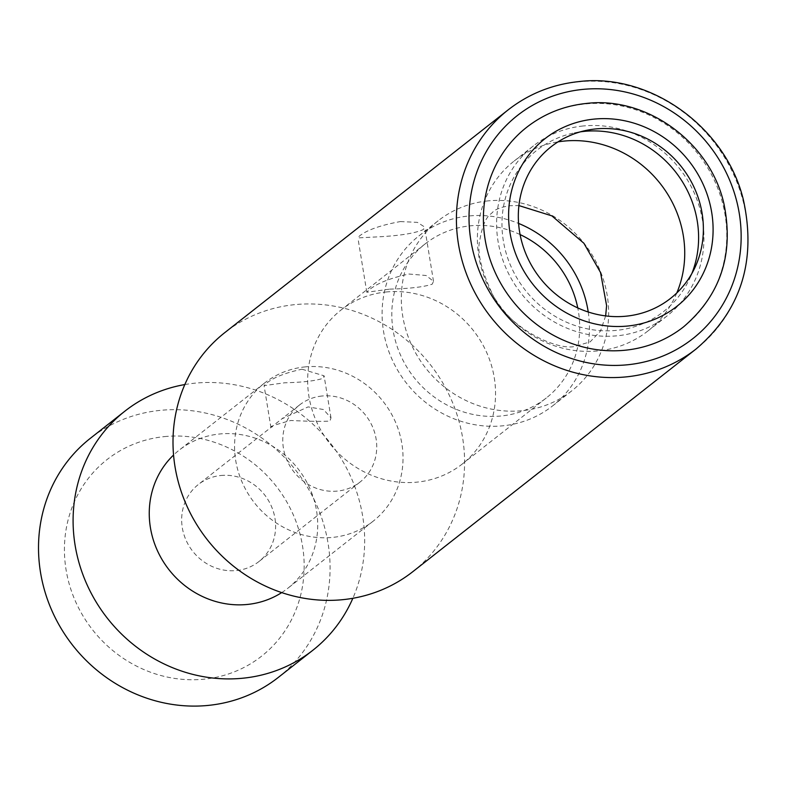 <?xml version="1.0" encoding="UTF-8"?>
<svg xmlns="http://www.w3.org/2000/svg" width="787" height="787" viewBox="0 0 787 787"><rect width="100%" height="100%" fill="white"/><g stroke="black" fill="none" stroke-linecap="round" stroke-linejoin="round"><path stroke-width="0.59" stroke-dasharray="3.94 2.95" d="M220.852 475.505A49.001 45.685 -128.2 0 1 271.269 505.962A49.001 45.685 -128.2 0 1 258.923 561.554A49.001 45.685 -128.2 0 1 236.425 570.555A49.001 45.685 -128.2 0 1 186.007 540.098A49.001 45.685 -128.2 0 1 198.354 484.507A49.001 45.685 -128.2 0 1 220.852 475.505M164.434 436.608A125.035 116.574 -128.2 0 1 302.513 545.912A125.035 116.574 -128.2 0 1 204.158 679.171A125.035 116.574 -128.2 0 1 66.078 569.857A125.035 116.574 -128.2 0 1 164.434 436.608M278.273 677.44A152.068 141.778 51.8 0 0 316.6 504.92A152.068 141.778 51.8 0 0 160.145 410.381A152.068 141.778 51.8 0 0 90.318 438.339M184.827 384.558A152.068 141.778 -128.2 0 1 194.733 383.2A152.068 141.778 -128.2 0 1 333.531 447.272A152.068 141.778 -128.2 0 1 352.851 598.297M281.716 592.601A87.859 81.917 51.8 0 0 287.786 588.292A87.859 81.917 51.8 0 0 309.93 488.619A87.859 81.917 51.8 0 0 219.534 434.001A87.859 81.917 51.8 0 0 179.19 450.144A87.859 81.917 51.8 0 0 173.563 455.034M301.962 369.201L324.096 375.802L322.936 378.35C315.617 380.849 302.857 382.334 284.668 382.797L264.078 385.63L265.416 384.174C272.145 378.055 284.323 373.068 301.962 369.201M304.844 366.929A87.859 81.917 -128.2 0 1 395.241 421.557A87.859 81.917 -128.2 0 1 373.097 521.23A87.859 81.917 -128.2 0 1 332.753 537.383A87.859 81.917 -128.2 0 1 242.357 482.756A87.859 81.917 -128.2 0 1 264.501 383.082A87.859 81.917 -128.2 0 1 304.844 366.929M272.41 426.869C268.308 427.085 274.447 424.96 290.836 420.484C309.498 421.409 322.522 421.596 329.92 421.045L330.993 417.887L323.496 409.535L308.13 406.889L281.933 418.812L198.354 484.507M412.772 571.706A152.068 141.778 51.8 0 0 451.108 399.186A152.068 141.778 51.8 0 0 294.643 304.658A152.068 141.778 51.8 0 0 224.816 332.606M400.317 221.58L417.366 222.357L424.606 226.981L423.268 229.588C415.379 233.109 401.331 235.48 381.105 236.68L357.908 237.91L359.364 236.061C366.85 230.05 380.505 225.23 400.317 221.58M389.693 289.134C409.86 288.613 424.036 286.96 432.211 284.176L433.499 281.343L426.111 275.509L408.906 274.024C389.358 278.293 375.832 283.832 368.306 290.639L366.811 292.262L389.693 289.134M683.529 326.88A126.923 118.335 51.8 0 0 715.521 182.889A126.923 118.335 51.8 0 0 584.928 103.982A126.923 118.335 51.8 0 0 526.651 127.317M586.384 130.367L574.284 132.895A102.556 95.621 -128.2 0 0 504.27 245.711A102.556 95.621 -128.2 0 0 616.575 330.353A102.556 95.621 51.8 0 0 689.353 279.277A102.556 95.621 51.8 0 0 691.862 273.512M574.284 132.895A102.556 95.621 -128.2 0 1 580.481 131.822M583.098 125.989A108.134 100.815 51.8 0 0 533.448 145.87A108.134 100.815 51.8 0 0 506.189 268.544A108.134 100.815 51.8 0 0 617.451 335.774A108.134 100.815 51.8 0 0 667.11 315.892A108.134 100.815 51.8 0 0 694.36 193.218A108.134 100.815 51.8 0 0 583.098 125.989M676.8 292.961A108.134 100.815 -128.2 0 1 647.888 331.002A108.134 100.815 -128.2 0 1 598.238 350.874A108.134 100.815 -128.2 0 1 486.976 283.654A108.134 100.815 -128.2 0 1 514.236 160.971A108.134 100.815 -128.2 0 1 558.022 141.867M487.802 200.911A108.134 100.815 51.8 0 0 438.143 220.793A108.134 100.815 51.8 0 0 410.893 343.466A108.134 100.815 51.8 0 0 522.155 410.686A108.134 100.815 51.8 0 0 571.805 390.814A108.134 100.815 51.8 0 0 599.055 268.131A108.134 100.815 51.8 0 0 487.802 200.911M588.233 312.006A108.134 100.815 -128.2 0 1 552.592 405.915A108.134 100.815 -128.2 0 1 502.932 425.797A108.134 100.815 -128.2 0 1 391.68 358.567A108.134 100.815 -128.2 0 1 418.93 235.893A108.134 100.815 -128.2 0 1 468.58 216.012A108.134 100.815 -128.2 0 1 518.603 223.439M520.099 234.575A98.001 91.361 51.8 0 0 470.193 225.849A98.001 91.361 51.8 0 0 425.196 243.862A98.001 91.361 51.8 0 0 400.494 355.035A98.001 91.361 51.8 0 0 501.329 415.959A98.001 91.361 51.8 0 0 546.326 397.947A98.001 91.361 51.8 0 0 577.756 307.924M386.033 292.007A98.001 91.361 -128.2 0 1 486.868 352.93A98.001 91.361 -128.2 0 1 462.166 464.104A98.001 91.361 -128.2 0 1 417.169 482.116A98.001 91.361 -128.2 0 1 316.335 421.202A98.001 91.361 -128.2 0 1 341.037 310.019A98.001 91.361 -128.2 0 1 386.033 292.007M321.972 396.018A49.001 45.685 51.8 0 0 299.473 405.02A49.001 45.685 51.8 0 0 287.117 460.611A49.001 45.685 51.8 0 0 337.534 491.068A49.001 45.685 51.8 0 0 360.033 482.067A49.001 45.685 51.8 0 0 372.389 426.475A49.001 45.685 51.8 0 0 321.972 396.018M508.225 109.816A152.068 141.778 -128.2 0 1 578.052 81.868A152.068 141.778 -128.2 0 1 734.517 176.396A152.068 141.778 -128.2 0 1 696.18 348.916M373.097 521.23L287.786 588.292M270.964 427.715L264.078 385.63M330.993 417.887L324.096 375.802M264.501 383.082L179.19 450.144M366.811 292.262L357.908 237.91M433.509 281.343L424.606 226.981M694.665 268.111L689.353 279.277M667.11 315.892L647.888 331.002M533.448 145.87L514.236 160.971M605.646 315.912L600.461 331.14L590.161 341.843L576.054 346.073C559.636 351.848 508.776 329.143 492.485 294.181C481.093 269.675 476.863 251.663 479.795 240.133C484.192 215.284 490.468 215.146 492.81 212.008C495.82 209.067 501.545 206.961 509.986 205.712L518.918 205.584M571.805 390.814L552.592 405.915M438.143 220.793L418.93 235.893M546.326 397.947L462.166 464.104M425.196 243.862L341.037 310.019M299.473 405.02L281.933 418.812M360.033 482.067L258.923 561.554"/><path stroke-width="1.18" d="M124.907 411.148L90.318 438.339A152.068 141.778 51.8 0 0 51.991 610.85A152.068 141.778 51.8 0 0 208.457 705.388A152.068 141.778 51.8 0 0 278.273 677.44L312.862 650.249A152.068 141.778 -128.2 0 1 243.035 678.197A152.068 141.778 -128.2 0 1 86.58 583.669A152.068 141.778 -128.2 0 1 124.907 411.148A152.068 141.778 -128.2 0 1 184.827 384.558M352.851 598.297A152.068 141.778 -128.2 0 1 312.862 650.249M173.563 455.034A87.859 81.917 51.8 0 0 158.728 553.428A87.859 81.917 51.8 0 0 247.443 604.446A87.859 81.917 51.8 0 0 281.716 592.601M342.955 599.655A152.068 141.778 51.8 0 0 412.772 571.706L696.18 348.916A152.068 141.778 -128.2 0 1 626.363 376.865A152.068 141.778 -128.2 0 1 469.898 282.336A152.068 141.778 -128.2 0 1 508.225 109.816L224.816 332.606A152.068 141.778 51.8 0 0 186.489 505.126A152.068 141.778 51.8 0 0 342.955 599.655M625.252 350.215A126.923 118.335 51.8 0 0 683.529 326.88C720.626 295.145 734.114 254.181 723.971 203.971C710.435 142.388 646.57 95.906 586.108 103.481C563.846 105.852 544.024 113.8 526.651 127.317A126.923 118.335 51.8 0 0 494.659 271.308A126.923 118.335 51.8 0 0 625.252 350.215M626.186 316.177A96.506 89.974 51.8 0 0 694.665 268.111A96.506 89.974 51.8 0 0 684.513 170.868A96.506 89.974 51.8 0 0 595.523 128.96A96.506 89.974 51.8 0 0 586.384 130.367A96.506 89.974 51.8 0 0 520.492 236.533A96.506 89.974 51.8 0 0 626.186 316.177M691.862 273.512A102.556 95.621 51.8 0 0 676.594 173.258A102.556 95.621 51.8 0 0 583.993 131.399A102.556 95.621 -128.2 0 0 580.481 131.822M558.022 141.867A108.134 100.815 -128.2 0 1 563.886 141.099A108.134 100.815 -128.2 0 1 662.211 186.155A108.134 100.815 -128.2 0 1 676.8 292.961M518.603 223.439A108.134 100.815 -128.2 0 1 588.233 312.006M577.756 307.924A98.001 91.361 51.8 0 0 520.099 234.575M627.633 364.765A141.926 132.324 -128.2 0 1 470.901 240.694A141.926 132.324 -128.2 0 1 582.547 89.433A141.926 132.324 -128.2 0 1 739.278 213.513A141.926 132.324 -128.2 0 1 627.633 364.765M593.91 119.122A106.648 99.428 -128.2 0 1 711.684 212.352A106.648 99.428 -128.2 0 1 627.79 326.015A106.648 99.428 -128.2 0 1 510.015 232.785A106.648 99.428 -128.2 0 1 593.91 119.122M508.225 109.816C528.775 93.83 552.248 84.425 578.642 81.612C650.062 72.64 726.263 127.278 743.479 200.282C756.602 261.107 740.842 310.658 696.18 348.916M605.646 315.912L606.61 305.622L600.53 272.499L583.915 243.281L551.864 215.864L518.918 205.584"/></g></svg>

